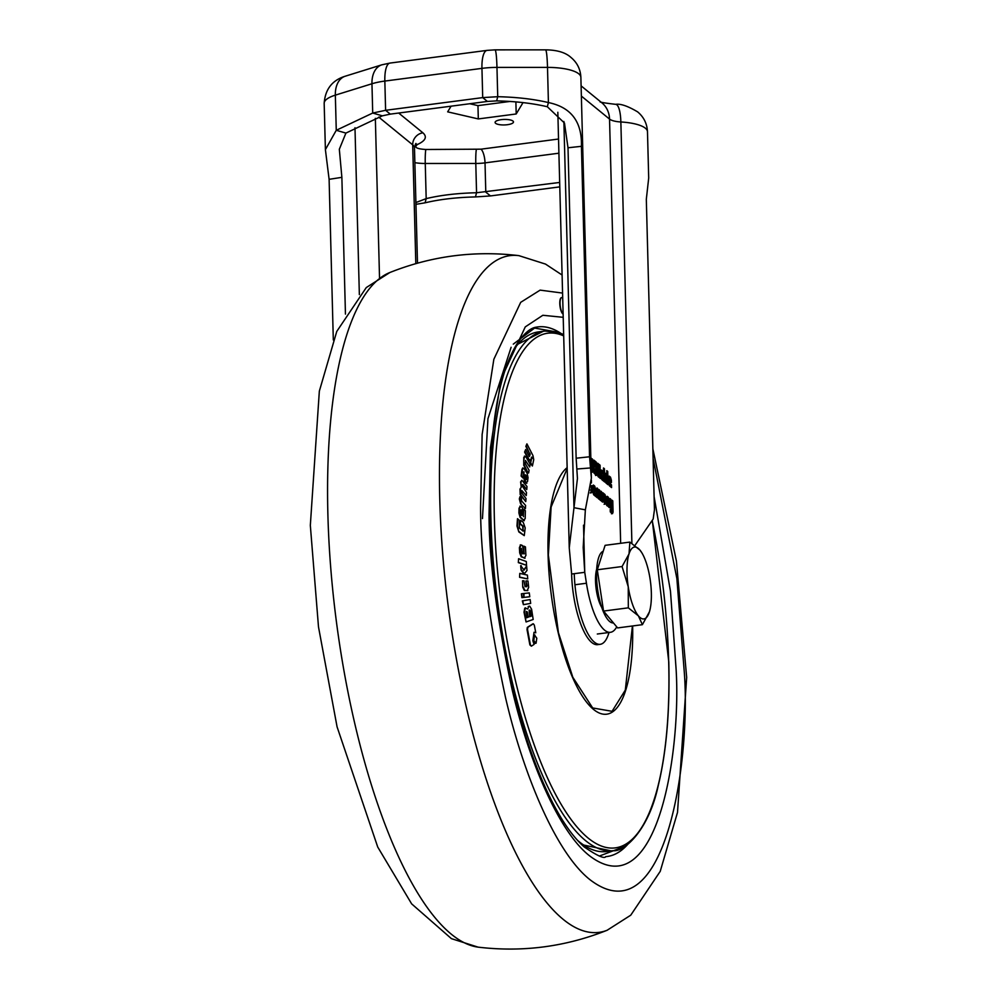 <?xml version="1.0" encoding="UTF-8"?>
<svg xmlns="http://www.w3.org/2000/svg" width="997" height="997" viewBox="0 0 997 997"><rect width="100%" height="100%" fill="white"/><g stroke="black" fill="none" stroke-linecap="round" stroke-linejoin="round"><path stroke-width="1.5" d="M642.392 624.683L617.617 627.923L603.546 611.074L597.29 569.773L605.104 545.334L629.88 542.094L629.02 553.921A36.241 11.366 82.5 0 0 627.001 568.402A36.241 11.366 82.5 0 0 628.247 586.784L628.322 607.834L638.404 615.859L642.392 624.683L649.421 611.822M597.29 569.773L622.066 566.533L628.247 586.784A36.241 11.366 82.5 0 0 638.404 615.859A36.241 11.366 82.5 0 0 649.346 612.058A36.241 11.366 82.5 0 0 649.483 611.622A36.241 11.366 82.5 0 0 650.119 579.195A36.241 11.366 82.5 0 0 641.769 552.674A36.241 11.366 82.5 0 0 639.962 550.12L629.88 542.094M603.21 551.254A36.241 11.366 82.5 0 0 596.555 572.378A36.241 11.366 82.5 0 0 613.429 622.901M603.546 611.074L628.322 607.834M641.769 552.674L639.962 550.12A36.241 11.366 82.5 0 0 629.02 553.921L622.066 566.533M596.692 569.137A23.691 7.428 82.5 0 0 595.533 581.164A23.691 7.428 82.5 0 0 601.69 607.31M507.373 124.712A9.197 2.754 -1.5 0 1 495.085 122.419A9.197 2.754 -1.5 0 1 501.192 119.665A9.197 2.754 -1.5 0 1 513.48 121.946A9.197 2.754 -1.5 0 1 507.373 124.712M559.791 186.875L490.474 195.935L475.457 196.932C456.439 197.381 439.64 199.338 425.083 202.815L415.961 204.323M469.749 103.738L477.962 105.632L510.065 101.432M333.31 339.965L329.11 179.323L325.396 149.625L336.263 130.295L372.716 113.047L385.602 110.306L482.71 97.606L497.727 96.697C516.782 97.133 533.669 99.089 548.412 102.554C571.156 107.252 582.161 121.833 581.425 146.322L589.551 456.776L591.371 478.136L585.351 509.841L573.985 507.697L569.25 547.852L571.63 574.023L584.753 572.315L586.435 583.245A55.745 17.485 82.5 0 0 610.438 632.31A55.745 17.485 82.5 0 0 616.732 626.851M425.083 202.815L426.18 198.627L415.911 202.541M523.026 102.616L516.197 113.97L515.885 101.881M516.197 113.97L478.311 118.93L477.962 105.632M478.311 118.93L447.665 111.851L451.08 106.181M329.11 179.323L341.871 177.341L339.329 149.263L345.909 133.087L336.263 130.295L335.341 95.139A36.241 10.855 178.5 0 0 324.175 103.339C325.196 89.281 332.213 80.234 345.249 76.208A25.087 16.426 72.7 0 0 335.341 95.139L371.956 83.76A25.087 16.426 -107.3 0 1 381.851 64.817L345.249 76.208M341.871 177.341L345.448 314.092M475.457 196.932L476.554 192.745C457.536 193.194 440.736 195.15 426.18 198.627L425.258 163.471L475.793 163.458L476.554 192.745L559.678 182.451M634.915 545.459L653.172 519.038L654.443 509.754L646.318 199.3L648.698 178.014L647.477 131.716A36.241 10.855 -1.5 0 0 645.371 128.202A36.241 10.855 -1.5 0 0 620.857 121.97L631.899 543.353M613.068 512.072L612.494 513.667L610.289 511.922L610.214 509.442L612.195 510.476L610.276 507.274L609.927 498.537L610.8 499.248L611.223 506.713L612.096 506.812L611.921 500.158L612.781 500.868L613.068 512.072L612.021 512.209L611.448 513.804M612.008 510.888L610.962 511.025L612.195 510.476M611.959 509.729L612.096 506.812M602.898 495.085L602.836 492.742L604.967 494.524L605.727 496.917L605.889 502.974L605.167 504.17L603.023 500.282L603.746 496.668L604.892 497.079L602.898 495.085M597.265 490.611L597.24 497.702L596.368 496.992L596.181 489.751L596.991 487.969L597.589 488.455L597.652 490.923L596.206 491.072M591.271 485.539L592.118 486.224L592.181 492.082L591.308 492.854L590.623 492.306M591.408 480.242L591.383 482.959M591.233 489.515L591.171 487.109M590.074 490.063L591.134 489.926L591.134 492.219L592.181 492.082L591.308 492.854M607.721 471.431L608.07 484.729L607.136 483.969L606.787 470.671L607.721 471.431L606.812 471.556M605.478 473.251L606.525 474.111L605.702 477.887L606.986 483.844L605.914 482.972L604.73 477.089L605.478 473.251M600.194 468.939L600.443 478.498L599.509 477.737L599.259 468.166L600.194 468.939L599.284 469.051M598.574 463.966L598.923 477.264L597.988 476.504L597.639 463.206L598.574 463.966L597.664 464.091M590.835 457.648L592.816 460.377L593.115 471.382L592.741 472.179L591.184 470.908M591.695 472.316L592.056 471.519L593.115 471.382L592.741 472.179M593.738 460.028L596.156 461.997L597.078 465.163L597.39 473.612L596.592 475.357L594.087 473.313L593.738 460.028M600.094 465.213L600.169 467.867L599.234 467.107L599.16 464.452L600.094 465.213L599.185 465.325M603.185 473.911L601.789 473.425L603.359 480.89L601.827 479.632L600.967 476.716L600.83 471.656L601.565 470.048L603.11 471.307L603.185 473.911M602.014 472.952L600.879 473.538M604.431 468.752L604.78 482.037L603.846 481.277L603.497 467.979L604.431 468.752L603.521 468.864M609.466 485.863L608.594 482.909L609.204 476.117L610.5 477.189L611.373 480.143L611.435 482.473L609.441 482.835L611.497 484.878L611.572 487.583L609.466 485.863M593.664 494.786L592.791 491.833L593.414 485.041L594.711 486.1L595.583 489.066L595.645 491.396L593.651 491.758L595.707 493.802L595.77 496.506L593.664 494.786M598.998 492.755L599.185 499.298L598.312 498.587L598.2 489.951L598.861 489.49L600.231 491.459L600.892 491.147L602.263 493.278L602.599 502.089L601.739 501.379L601.49 494.238L600.717 494.051L600.892 500.693L600.02 499.983L599.646 492.555L598.163 492.854M599.533 490.038L598.35 489.564M598.474 490.175L599.185 491.596L600.294 491.222M599.234 492.219L598.163 492.705M607.597 499.048L607.509 506.09L606.637 505.379L606.438 497.515L607.198 496.307L608.407 497.291L609.479 507.697L608.606 506.987L608.432 500.257L607.597 499.048L606.475 499.472M583.519 525.195L584.753 572.315L583.183 547.49L585.351 509.841M345.909 133.087L382.35 115.826L390.288 114.132L385.602 110.306L384.842 81.069L481.95 68.369A25.087 7.864 -97.5 0 1 487.122 50.373L390.014 63.073A25.087 7.864 82.5 0 0 384.842 81.069A36.241 10.855 -1.5 0 0 371.956 83.76L372.716 113.047L382.35 115.826M545.521 49.85A25.087 2.069 90 0 1 547.503 67.397A36.241 10.855 -1.5 0 1 578.771 73.828A36.241 10.855 -1.5 0 1 580.877 77.342C580.466 69.242 577.176 62.624 571.019 57.49C565.586 52.505 557.086 49.95 545.521 49.85L494.986 49.862A25.087 2.069 90 0 1 496.967 67.41A36.241 10.855 -1.5 0 0 481.95 68.369L482.71 97.606L487.396 101.432L390.288 114.132M611.996 510.9L612.021 512.209M612.781 500.868L611.946 500.968M611.223 506.713L610.201 506.837L610.8 507.348M610.974 505.741L610.127 505.853M610.8 499.248L609.952 499.36M610.962 511.025L611.959 510.863M610.251 510.464L610.912 511M602.861 493.764L604.818 494.362M604.917 497.615L603.048 497.092M605.889 502.974L604.107 504.308M602.998 499.335L603.846 498.874L604.855 499.734L604.843 503.111M604.705 497.64L604.755 499.597M605.752 497.366L604.905 497.478M605.727 496.917L604.892 497.029M604.967 494.524L603.92 494.662L604.681 497.067M597.128 490.636L596.007 491.097M597.589 488.455L596.53 488.592L596.592 490.674M591.134 492.219L590.249 492.992M592.118 486.224L591.233 486.337M606.525 474.111L605.478 474.248L604.768 477.488M604.867 477.999L605.702 477.887M592.816 460.377L591.769 460.514L592.056 471.519M592.392 458.919L591.346 459.056L591.769 460.514M596.032 465.3L595.097 462.134L593.776 461.038M596.181 465.275L597.078 465.163M596.156 461.997L595.097 462.134M597.39 473.612L596.343 473.749L595.545 475.494M595.309 472.79L596.356 472.653L596.343 473.749M597.353 471.731L596.468 471.843M596.767 468.852L595.72 468.989L596.019 469.662M597.128 466.758L596.069 466.895L595.72 468.989M595.035 467.007L596.069 466.895M601.839 472.977L600.742 473.563M603.11 471.307L602.063 471.444L602.101 473.027M600.929 470.522L602.063 471.444M603.297 478.224L602.238 478.361L602.288 480.006M602.126 477.264L601.079 477.401L602.238 478.361M600.817 476.554L601.079 477.401M601.876 476.416L600.967 476.529M611.497 484.878L610.451 485.016L610.488 486.71M608.631 483.545L610.451 485.016M609.603 483.333L608.631 483.47M609.441 482.835L611.435 482.473M610.5 477.189L609.454 477.326L610.388 482.61M611.373 480.143L608.531 480.542M608.556 476.591L609.454 477.326M595.707 493.802L594.648 493.939L594.698 495.634M592.841 492.456L594.648 493.939M593.813 492.256L592.829 492.381M593.651 491.758L592.791 491.87M595.645 491.396L592.791 491.857M594.711 486.1L593.664 486.237L594.586 491.533M595.583 489.066L592.729 489.465M592.766 485.514L593.664 486.237M599.072 492.231L597.951 492.73M600.717 494.051L599.87 494.163M600.842 493.577L599.858 493.702M602.412 494.686L601.565 494.799M602.263 493.278L601.216 493.415L601.365 494.824M601.552 491.695L600.506 491.833L601.216 493.415M607.372 499.073L606.276 499.497M609.292 500.282L608.444 500.394M609.267 499.821L608.382 499.933M608.407 497.291L607.36 497.428L608.207 499.958M606.512 496.743L607.36 497.428M547.328 106.741C532.585 103.277 515.686 101.32 496.643 100.884L497.727 96.697L496.967 67.41L547.503 67.397L548.412 102.554L547.328 106.741L564.476 123.055L568.003 147.768L576.141 458.221L577.437 478.498L573.985 507.697L563.878 121.46M487.396 101.432L496.643 100.884M604.967 501.74L603.135 501.429M593.826 463.356L594.735 463.231L596.181 465.063L595.994 466.833L593.9 466.122M593.975 468.852L596.181 469.799L596.48 472.142L595.209 472.752L594.05 471.805M608.282 479.133L609.416 478.548M592.492 488.056L593.614 487.471M602.998 499.472L603.846 498.874M603.035 500.482L603.721 499.385M603.06 500.855L603.758 500.382M603.098 501.192L603.808 500.756M603.11 501.254L603.945 501.08M604.793 501.778L603.995 501.13M593.9 465.973L594.798 465.861L594.735 463.231M596.206 466.359L594.798 465.861M596.48 472.142L594.947 471.544L594.873 468.74M594.05 471.668L594.947 471.544M608.494 479.108L609.553 478.535L610.575 480.255M609.366 480.429L609.553 478.535M592.692 488.032L593.763 487.458L594.785 489.178M593.576 489.353L593.763 487.458M557.36 332.101L534.616 328.063L513.293 344.127M511.125 347.268L487.944 418.728L482.473 518.577M563.118 313.881A8.362 2.617 -97.5 0 1 560.052 303.574A8.362 2.617 -97.5 0 1 561.772 297.58A8.362 2.617 -97.5 0 1 562.694 297.929M561.647 297.605A8.362 2.617 82.5 0 0 561.51 297.605A8.362 2.617 82.5 0 0 559.791 303.611A8.362 2.617 82.5 0 0 563.118 314.08M523.113 514.502L523.774 509.155L523.325 516.334M523.475 516.695L522.353 507.747L520.982 506.401L519.549 508.109L519.425 513.006L520.696 517.406L524.347 520.696L520.172 517.468L518.901 513.081L519.026 508.171L520.459 506.464M520.521 489.016L520.721 494.549L525.755 501.591L520.197 494.624L519.998 489.078L521.232 487.284L519.998 489.078M521.107 481.887L520.92 484.23L520.584 481.962L521.892 480.255L520.584 481.962M525.755 501.591L526.017 498.55L522.166 493.503L521.979 490.723L526.266 495.584L526.516 492.518L522.353 486.175L522.914 484.517L526.752 489.577L522.391 484.592M526.266 495.584L521.892 490.599M528.622 472.939L529.095 470.297L525.369 463.717L525.506 460.689L529.694 466.932L530.167 464.266L525.793 456.626L524.322 457.237L523.674 460.876L524.285 465.238L528.098 473.014L523.749 465.312L523.786 457.311L525.269 456.688M529.694 466.932L525.431 460.427M531.04 463.418L532.386 466.01L530.516 463.493L531.613 458.52L530.516 463.493M530.429 459.804L528.547 459.679L524.609 452.065L525.681 449.51L524.609 452.065M529.245 456.539L529.457 453.361L525.855 446.394L526.915 443.864L525.855 446.394M526.802 483.333L524.26 480.928L523.487 471.93M522.964 478.012L524.011 471.868L523.824 476.092L525.905 482.585L527.525 481.613L528.036 477.613L527.089 473.201L523.874 468.303L522.553 469.039L521.63 475.968L522.964 478.012L521.107 476.043L522.029 469.101L523.35 468.366M520.633 503.859L525.419 508.595L520.633 503.859L519.325 498.949L519.948 496.718L519.325 498.949M519.387 531.862L524.26 535.638L518.851 531.937L516.969 525.98L517.493 518.689L517.493 525.918L518.851 531.937M520.77 524.11L523.188 526.129L523.001 530.566L522.665 526.192L520.235 524.173L520.758 520.272L520.235 524.173M574.26 573.736A55.745 17.485 -97.5 0 1 574.26 573.686A55.745 17.485 -97.5 0 0 600.219 644.311L597.589 644.66A55.745 17.485 82.5 0 1 571.63 574.085A55.745 17.485 82.5 0 1 571.63 574.023M599.509 855.999L624.633 846.49M531.351 646.168L534.105 644.411L532.834 640.722L534.043 632.248L535.775 632.796L534.33 625.144L533.345 623.786L527.837 627.3L527.538 629.481L530.404 644.822L531.351 646.168L529.881 644.897L527.014 629.543L527.313 627.375L532.822 623.86M528.697 606.488L527.712 609.03L525.294 608.083L524.534 612.083L526.067 621.954L533.183 619.486L531.588 609.217L529.719 606.139L528.173 606.55L529.183 606.201M526.067 621.954L524.011 612.158L524.758 608.158L525.618 607.858M523.363 597.477L521.892 597.639L521.394 593.788L522.428 597.564L523.363 597.477M526.453 585.787L525.93 580.989L526.977 585.713L526.192 586.747M523.263 587.096L524.883 590.436L527.849 590.56L524.36 590.498L522.727 587.158L522.565 580.74L522.727 587.158M519.587 577.3L519.786 573.387L519.587 577.3L527.737 578.933L527.401 575.095L519.786 573.387M523.649 551.964L523.849 546.169L524.011 553.883M524.285 553.846L522.44 545.533L521.082 544.91L519.936 547.577L520.222 552.849L521.755 556.75L525.095 558.17L521.232 556.812L519.699 552.924L519.4 547.652L520.559 544.985M518.328 562.62L518.59 558.731L518.328 562.62L526.553 565.311L526.291 561.51L518.59 558.731M523.624 570.159L526.615 566.022L524.148 570.097L520.671 565.71L521.057 570.035L524.036 574.185L527.002 570.446L526.615 566.022M523.948 597.402L523.986 593.489L523.948 597.402L529.768 596.742L529.27 592.891L523.986 593.489M522.864 600.817L523.388 604.668L522.341 600.879L530.155 599.546L522.341 600.879M535.551 643.277L533.345 640.149L534.056 635.164L534.866 634.977L534.056 635.164M524.26 535.638L525.195 527.887L523.238 522.328L520.758 520.272M523.163 531.177L523.537 530.504L523.163 531.177L519.462 528.098L519.15 520.073L517.493 518.689M525.419 508.595L525.581 505.417L521.605 500.93L521.406 498.363L519.948 496.718M519.848 498.886L521.157 503.797M523.874 468.303L522.665 467.967M526.802 483.321L525.382 482.66M532.386 466.01L533.731 459.654L532.984 455.641L526.915 443.864M526.379 446.32L529.457 453.361M529.993 453.299L529.656 454.607M530.18 454.532L529.32 456.526M529.195 456.314L525.681 449.51M525.132 451.99L529.071 459.617L530.952 459.742L531.513 457.187M529.818 460.888L530.952 459.742M531.962 457.125L532.136 458.458M525.793 456.626L524.434 456.065M526.752 489.577L526.989 486.524L521.892 480.255M520.92 484.23L521.232 487.284M523.213 520.471L525.17 518.689L525.369 510.738L523.774 509.155M520.982 506.401L519.861 506.177M523.886 597.402L523.4 593.551L521.93 593.713M527.214 590.635L528.659 587.345L527.961 580.989L526.453 580.927M526.715 586.685L526.977 585.713L526.715 586.685L525.033 586.61L524.023 580.802L522.565 580.74M520.11 577.226L527.737 578.933M524.235 558.183L525.918 555.454L525.431 546.892L523.849 546.169M521.082 544.91L520.247 544.923M518.851 562.545L526.553 565.311M521.207 565.648L521.057 570.035M521.581 569.96L524.559 574.122M524.484 597.34L529.768 596.742M523.388 604.668L530.678 603.397L530.155 599.546M533.345 640.149L536.074 643.202L536.797 638.217L534.579 635.089L533.869 640.086M535.277 643.389L536.074 643.202M526.678 476.84L526.329 479.607L525.083 477.887L525.431 474.958L526.453 475.606L526.154 476.902L526.453 475.606M520.87 509.841L521.954 515.287L520.733 513.156L520.808 510.302M529.108 610.251L530.404 610.812L531.239 616.158L529.731 616.682L529.108 610.251M529.906 609.977L531.239 616.158M528.198 617.218L526.79 617.704L526.242 611.747L527.438 612.345L528.198 617.218L526.939 611.51M521.356 548.4L522.715 553.771L521.431 552.226L521.257 549.16M609.005 632.497A55.745 17.485 -97.5 0 1 600.219 644.311M525.805 479.669L526.154 476.902M525.93 475.681L525.307 474.759M521.419 515.362L521.369 509.928M529.208 616.757L530.716 616.233M526.266 617.779L527.675 617.293M526.915 612.42L526.404 611.572M522.179 553.833L521.207 548.5M647.477 131.716C647.065 123.616 643.775 116.998 637.619 111.863C627.861 106.081 620.545 103.563 615.672 104.336A25.087 6.53 93.4 0 1 620.857 121.97A16.725 5.01 178.5 0 1 609.541 119.092A25.087 22.607 129.2 0 0 601.789 102.741L581.101 85.854M378.723 117.098L412.696 144.839L415.811 263.632M379.521 277.665L375.346 118.344M415.911 143.431L414.478 147.805A30.658 9.185 178.5 0 0 412.696 144.839A11.154 10.045 -50.8 0 1 422.915 132.825C427.377 136.801 425.619 140.664 417.631 144.415A11.154 8.624 65.9 0 0 415.275 144.341M398.675 113.035L422.915 132.825M354.982 127.741L359.356 294.614M581.376 96.086L609.541 119.092L620.657 543.303M414.864 162.661A22.295 6.68 178.5 0 0 425.258 163.471A11.154 0.922 -90 0 1 425.856 149.488C416.385 148.902 413.655 147.207 417.631 144.415M558.544 139.032L481.003 149.176L425.856 149.488M476.379 149.475A11.154 0.922 -90 0 0 475.793 163.458A22.295 6.68 178.5 0 0 485.028 162.872A11.154 3.502 82.5 0 0 481.003 149.176M558.906 153.202L485.028 162.872L485.788 192.109L490.474 195.935M613.068 511.598L612.021 511.735M605.889 502.525L604.843 502.662M592.23 490.387L591.171 490.524M586.435 583.245L574.92 584.753M590.598 467.942L576.877 469.014M589.551 456.776L576.141 458.221M581.425 146.322L568.003 147.768M327.901 515.1A341.31 107.003 82.5 0 0 478.136 947.15C522.553 952.422 565.536 946.801 607.111 930.276A341.31 107.003 -97.5 0 1 439.802 500.469A341.31 107.003 -97.5 0 1 518.864 255.631C474.447 250.359 431.464 255.98 389.889 272.505A341.31 107.003 82.5 0 0 327.901 515.1M653.097 458.433L676.863 578.497L684.403 673.611C690.709 761.596 665.398 937.404 590.062 879.765C555.503 852.659 522.777 772.363 505.504 697.451C488.842 619.798 480.529 556.376 480.579 507.199L482.137 434.468L493.851 359.256L520.696 302.34L540.137 290.127L562.57 293.081M563.205 317.32L542.854 315.276L525.257 326.904L501.017 379.234L490.449 447.84L489.041 514.103C489.004 559.205 496.618 617.355 511.897 688.553C527.737 757.246 557.747 830.875 589.439 855.725C658.506 908.579 681.724 747.376 675.929 666.706L670.47 591.221L654.094 496.593M627.711 844.409A267.046 83.723 -97.5 0 1 605.727 856.647C604.431 859.053 597.253 855.812 584.18 846.927C565.349 830.252 547.278 797.55 529.98 748.822C505.965 677.212 492.543 599.334 489.689 515.187C488.804 429.994 498.288 372.317 518.116 342.133C524.821 332.711 530.94 327.714 536.473 327.141A267.046 83.723 -97.5 0 1 560.862 333.322M560.7 333.247A267.046 83.723 82.5 0 0 536.461 327.141M543.328 331.266L516.334 344.95M652.362 520.995L668.788 661.896C669.972 710.624 666.457 751.863 658.244 785.599C648.611 830.875 623.798 852.398 612.906 850.69A262.024 82.153 -97.5 0 1 490.898 519.001A262.024 82.153 -97.5 0 1 544.935 331.054L538.53 331.889A262.024 82.153 82.5 0 0 513.43 350.146M652.3 521.132A259.432 81.343 -97.5 0 1 668.688 661.684A259.432 81.343 -97.5 0 1 588.018 837.966A259.432 81.343 -97.5 0 1 494.387 519.375A259.432 81.343 -97.5 0 1 563.691 335.902M632.646 625.954A125.834 39.444 -97.5 0 1 593.115 709.079A125.834 39.444 -97.5 0 1 548.076 554.868A125.834 39.444 -97.5 0 1 567.143 467.655M632.422 625.991L625.306 690.086L612.071 711.31L592.679 707.957L572.826 677.287L558.42 632.609L548.362 555.08L551.129 506.962L567.168 468.515M605.702 856.647A267.046 83.723 82.5 0 0 627.562 844.521M581.687 844.621L611.286 850.902M577.55 840.346A262.024 82.153 82.5 0 0 606.5 851.525L612.906 850.69M325.396 149.625L324.175 103.339M414.478 147.805L417.494 263.158M615.672 104.336C604.145 102.978 598.998 102.093 600.219 101.669M494.986 49.862L487.122 50.373M390.014 63.073L381.851 64.817M591.371 478.136L580.877 77.342M610.899 507.386L611.946 507.249M596.131 490.736L597.191 490.599M597.315 634.017L610.438 632.31M600.867 473.052L601.914 472.914M598.088 492.319L599.135 492.182M606.413 499.123L607.46 498.986M557.834 112.275L569.237 547.378M603.846 501.952L604.892 501.815M608.432 478.635L609.479 478.498M592.642 487.558L593.689 487.421M478.136 947.15L451.417 938.651L411.636 903.855L377.726 847.026L337.073 726.838L318.492 626.889L310.329 525.382L319.339 391.148L336.762 331.453L366.285 287.56L389.889 272.505M607.111 930.276L630.74 915.196L660.226 871.353L677.511 812.393L686.671 677.399L676.427 561.124L652.848 448.762M562.096 275.022L545.496 264.08L518.864 255.631M563.654 334.568L558.744 332.537L544.935 331.054"/></g></svg>
